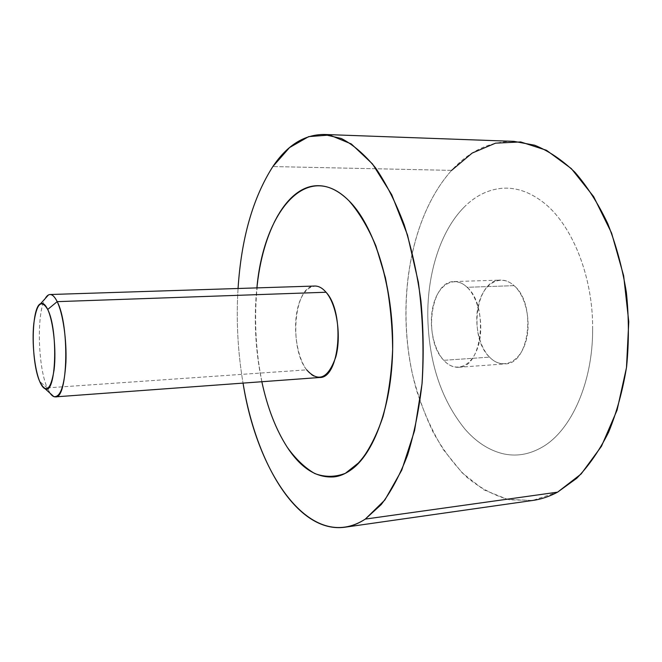 <?xml version="1.0" encoding="UTF-8"?>
<svg xmlns="http://www.w3.org/2000/svg" width="662" height="662" viewBox="0 0 662 662"><rect width="100%" height="100%" fill="white"/><g stroke="black" fill="none" stroke-linecap="round" stroke-linejoin="round"><path stroke-width="0.5" stroke-dasharray="3.31 2.48" d="M532.852 500.439L509.558 499.802C494.349 495.639 480.074 488.093 466.727 477.153C454.115 464.608 442.977 449.755 433.329 432.584C424.615 414.42 417.664 394.991 412.467 374.287C396.265 301.086 410.382 216.259 451.608 170.374L272.843 166.567L451.608 170.374C469.383 150.903 490.153 141.229 513.935 141.362M238.055 288.491C236.111 320.226 237.766 351.762 243.045 383.108C237.766 351.762 236.111 320.226 238.055 288.491M318.439 185.683C305.19 185.914 293.506 192.956 283.394 206.817C244.402 258.809 247.183 388.04 287.333 447.371C301.036 468.208 316.51 478.055 333.78 476.905C316.519 478.055 301.036 468.208 287.333 447.371L287.333 447.371C262.417 409.646 250.65 343.512 257.03 286.828L259.074 272.024M451.608 170.374C407.188 219.9 394.535 314.169 416.688 390.704C423.655 412.227 432.576 431.922 443.457 449.788L462.15 472.809L483.757 489.772L507.564 499.388L532.587 500.472L557.603 492.147M463.83 207.454C474.861 196.225 487.34 189.862 501.266 188.356C515.276 187.065 529.112 191.599 542.774 201.96C571.629 223.64 593.202 275.988 592.647 329.428C592.763 382.959 571.049 430.449 542.683 446.858C529.252 454.728 515.648 456.929 501.879 453.462C488.192 449.821 475.862 441.678 464.873 429.017C441.016 399.467 428.653 361.816 427.776 316.072C427.379 273.24 440.495 231.096 463.83 207.454M319.556 377.497C314.955 377.712 310.668 375.164 306.672 369.851L47.275 387.882C37.817 366.922 36.476 312.828 45.198 298.57C36.476 312.828 37.817 366.922 47.275 387.882L306.672 369.851C288.649 347.716 294.143 285.289 314.731 286.034M47.275 387.882L50.188 393.344L47.275 387.882L39.737 381.544L47.275 387.882M261.846 381.726C255.367 350.703 253.72 319.423 256.897 287.887C253.72 319.423 255.367 350.703 261.846 381.726M326.043 292.24C315.435 279.604 302.335 287.937 297.635 308.343C292.786 328.575 296.833 356.644 306.672 369.851M259.082 272.016L259.438 269.955M259.438 269.947L260.199 265.859M260.199 265.851L260.605 263.832M260.605 263.824L263.368 251.999M263.368 251.99L265.52 244.452M265.528 244.443C270.129 229.466 276.087 216.929 283.394 206.817C293.506 192.956 305.19 185.914 318.447 185.683M443.78 360.318C423.076 339.788 430.242 280.969 454.115 281.573C458.65 281.458 462.986 283.361 467.14 287.3L514.068 285.653C509.773 281.822 505.263 279.96 500.555 280.084C475.721 279.53 468.051 337.132 489.549 357.141L443.78 360.318C454.959 372.847 471.071 367.625 477.724 347.608C484.551 327.781 479.354 298.744 467.14 287.3C455.017 275.541 439.717 283.427 433.999 302.642C428.115 321.707 432.501 348.071 443.78 360.318L489.549 357.141C494.291 361.94 499.429 364.191 504.965 363.893C529.377 364.613 536.915 304.024 514.068 285.653L467.14 287.3C489.193 306.15 482.118 368.155 458.634 367.294C453.304 367.575 448.356 365.25 443.78 360.318M592.656 329.428C593.21 275.988 571.637 223.64 542.782 201.96C529.128 191.599 515.293 187.065 501.275 188.356C487.356 189.862 474.877 196.225 463.839 207.454C440.503 231.096 427.395 273.24 427.784 316.072C428.662 361.816 441.024 399.467 464.889 429.017C475.87 441.67 488.208 449.821 501.887 453.462C515.665 456.929 529.261 454.728 542.699 446.858C571.058 430.449 592.78 382.959 592.656 329.428M489.549 357.141C477.848 345.208 473.363 319.415 479.553 300.747C485.569 281.921 501.515 274.192 514.068 285.653C526.729 296.824 532.025 325.158 524.875 344.571C517.899 364.15 501.142 369.338 489.549 357.141M454.115 281.573L500.555 280.084M458.634 367.294L504.965 363.893"/><path stroke-width="0.99" d="M323.975 134.46L513.935 141.362L534.648 145.218C548.558 150.853 561.98 159.856 574.906 172.219C587.285 186.477 598.233 203.606 607.741 223.607C616.165 244.981 622.379 267.936 626.384 292.472C628.958 317.421 629.032 342.138 626.616 366.632C622.785 390.439 616.777 412.31 608.601 432.22C599.375 450.615 588.75 465.974 576.718 478.303L557.603 492.147L365.3 519.091L381.213 504.576C391.217 491.444 400.022 474.877 407.627 454.885C414.321 433.13 419.154 409.133 422.108 382.884C423.854 355.825 423.465 328.476 420.924 300.821C417.176 273.621 411.565 248.192 404.101 224.534C395.735 202.423 386.219 183.548 375.553 167.891C364.472 154.354 353.061 144.556 341.327 138.499L323.975 134.46C304.181 134.585 287.134 145.284 272.843 166.567C252.876 197.888 241.282 238.527 238.055 288.491C241.282 238.527 252.876 197.888 272.843 166.567L289.534 147.585L308.707 136.612L329.626 135.031L351.323 143.96L372.516 163.961L391.755 194.752L407.502 235.01L418.376 282.302C422.877 316.32 424.085 350.223 422.008 384.018L414.544 430.722L401.76 470.136L384.87 499.984L365.3 519.091L557.603 492.147C549.468 496.492 541.218 499.256 532.852 500.439L344.67 527.258C351.646 526.282 358.523 523.559 365.3 519.091C311.496 553.928 257.526 475.746 243.045 383.108C256.153 463.541 297.255 533.564 344.67 527.258M348.907 200.71C338.836 190.797 328.683 185.782 318.439 185.683C286.82 185.211 262.491 231.683 256.897 287.887C263.418 212.626 306.705 158.201 348.891 200.71C358.97 212.146 367.973 227.223 375.908 245.925L385.383 277.618C389.992 300.937 392.417 324.91 392.64 349.536C391.54 373.757 388.337 396.091 383.041 416.522C376.695 435.215 368.982 450.301 359.921 461.786L345.357 473.322C335.129 477.236 324.943 477.319 314.798 473.562C304.909 467.819 295.757 459.089 287.325 447.371C275.922 429.638 267.431 407.759 261.846 381.726C267.431 407.759 275.922 429.638 287.325 447.371C301.02 468.216 316.502 478.055 333.772 476.905C340.061 476.168 346.193 473.545 352.167 469.019C375.668 451.467 393.253 400.245 392.69 341.211C392.185 282.194 373.376 224.923 348.907 200.71C373.376 224.923 392.185 282.194 392.69 341.211C393.253 400.245 375.668 451.467 352.167 469.019C346.193 473.537 340.069 476.168 333.789 476.905C361.618 474.298 387.899 428.513 392.086 363.198C396.422 297.983 376.661 227.836 348.891 200.71L348.891 200.71C338.828 190.797 328.675 185.79 318.43 185.683L318.447 185.683C328.691 185.79 338.845 190.797 348.907 200.71M557.603 492.147L581.12 473.984L601.485 446.254L617.075 410.117L626.475 367.658L628.768 321.757L623.654 275.764L611.589 233.074L593.649 196.639L571.364 168.636L546.481 150.291L520.704 141.941L495.532 143.166L472.196 153.054L451.608 170.374M50.022 294.524L314.731 286.034C318.645 285.943 322.411 288.011 326.043 292.24L57.18 301.649C54.822 296.849 52.43 294.474 50.022 294.524C48.268 294.607 46.663 295.955 45.198 298.57L48.45 294.946C51.338 293.523 54.251 295.765 57.18 301.649L326.043 292.24C345.357 312.538 339.863 378.813 319.556 377.497L55.418 396.869C68.029 399.194 69.725 324.785 57.18 301.649L47.705 309.46C45.322 304.495 42.956 302.575 40.605 303.692C31.155 307.11 30.717 361.642 39.737 381.544C41.433 385.59 43.22 387.99 45.082 388.743C56.08 395.694 58.529 330.297 47.705 309.46L57.18 301.649C62.931 313.374 66.812 339.788 65.919 362.222C64.404 386.161 60.366 397.622 53.812 396.612L50.188 393.344C51.917 395.793 53.663 396.968 55.418 396.869M306.672 369.851C318.505 382.884 328.228 378.515 335.857 356.76C341.567 335.659 336.743 304.545 326.043 292.24M47.705 309.46C53.349 321.236 56.469 350.322 54.094 369.876C50.775 390.042 45.984 393.931 39.737 381.544C34.474 368.999 31.784 342.593 33.779 323.776C36.567 303.477 41.209 298.703 47.705 309.46M40.605 303.692L48.45 294.946M45.082 388.743L53.812 396.612"/></g></svg>
